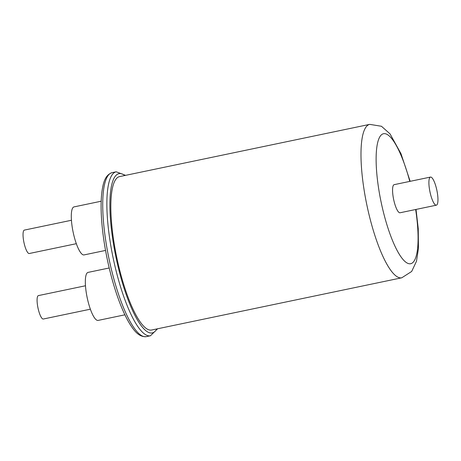 <?xml version="1.0" encoding="UTF-8"?>
<svg xmlns="http://www.w3.org/2000/svg" width="461" height="461" viewBox="0 0 461 461"><rect width="100%" height="100%" fill="white"/><g stroke="black" fill="none" stroke-linecap="round" stroke-linejoin="round"><path stroke-width="0.69" d="M117.071 258.921A78.37 19.287 -101.8 0 1 119.583 176.598L369.734 124.366A78.37 19.287 -101.8 0 0 367.221 206.695A78.37 19.287 -101.8 0 0 401.767 277.799L151.617 330.024A78.37 19.287 -101.8 0 1 117.071 258.921M436.821 190.099A14.36 3.532 78.2 0 0 430.493 177.076A14.36 3.532 78.2 0 0 430.032 192.156A14.36 3.532 78.2 0 0 436.36 205.185A14.36 3.532 78.2 0 0 436.821 190.099M430.493 177.076L394.167 184.659A14.36 3.532 78.2 0 0 393.706 199.74A14.36 3.532 78.2 0 0 400.033 212.769L436.36 205.185M90.368 309.193L43.305 319.018A11.963 2.945 -101.8 0 1 38.033 308.161A11.963 2.945 -101.8 0 1 38.419 295.593L85.475 285.768M76.324 243.69L29.268 253.515A11.963 2.945 -101.8 0 1 23.989 242.665A11.963 2.945 -101.8 0 1 24.375 230.097L71.438 220.266M124.902 314.817L98.095 320.412A24.525 6.033 -101.8 0 1 87.285 298.158A24.525 6.033 -101.8 0 1 88.068 272.393L109.205 267.979M105.54 250.427L84.052 254.916A24.525 6.033 -101.8 0 1 73.241 232.661A24.525 6.033 -101.8 0 1 74.025 206.897L101.184 201.221M409.783 181.398A66.401 16.342 78.2 0 0 381.714 134.577A66.401 16.342 78.2 0 0 381.403 203.468A66.401 16.342 78.2 0 0 409.04 263.727A66.401 16.342 78.2 0 0 415.655 209.507M124.85 175.497A81.361 20.025 78.2 0 0 116.368 259.134A81.361 20.025 78.2 0 0 156.878 328.923M157.599 328.774L150.447 335.769A83.752 20.612 -101.8 0 1 113.527 259.779A83.752 20.612 -101.8 0 1 116.212 171.797L112.081 172.662A83.752 20.612 78.2 0 0 109.395 260.644A83.752 20.612 78.2 0 0 146.316 336.634C138.628 337.377 133.581 329.915 129.645 323.662C126.447 318.395 123.323 311.872 120.269 304.099C115.285 291.3 111.066 276.928 107.626 260.972C103.961 243.742 101.829 227.717 101.23 212.901C100.919 204.551 101.172 197.325 101.99 191.217C103.097 183.91 104.739 175.053 112.081 172.662M410.163 181.317L400.984 153.692L390.018 133.863L381.46 126.268L369.734 124.366M125.565 175.347L116.212 171.797M150.447 335.769L146.316 336.634M416.029 209.427L418.242 228.673L418.444 248.45L416.485 261.243L411.685 271.454L401.767 277.799"/></g></svg>
